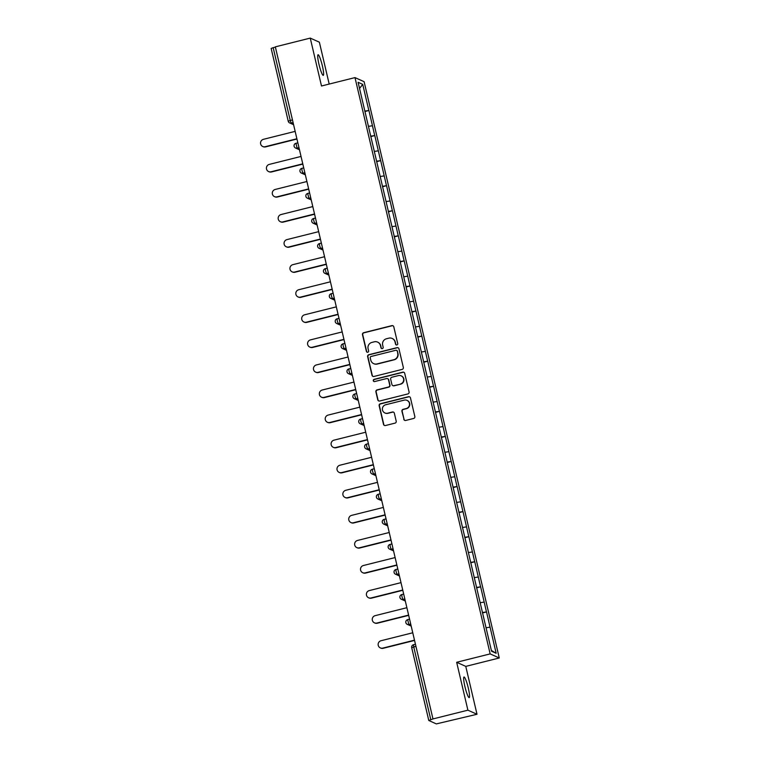 <?xml version="1.0" encoding="UTF-8"?>
<svg xmlns="http://www.w3.org/2000/svg" width="762" height="762" viewBox="0 0 762 762"><rect width="100%" height="100%" fill="white"/><g stroke="black" fill="none" stroke-linecap="round" stroke-linejoin="round"><path stroke-width="1.14" d="M396.888 344.957A1.143 1.124 -65.8 0 0 397.726 343.576L393.792 326.822A1.629 1.6 -65.8 0 0 391.858 325.631L363.684 332.699A1.629 1.6 -65.8 0 0 362.483 334.661L366.417 351.425A1.143 1.124 -65.8 0 0 367.77 352.254A1.143 1.124 -65.8 0 0 368.608 350.872L368.094 348.71A5.22 5.134 -65.8 0 1 371.923 342.405L374.275 341.814A5.22 5.134 -65.8 0 1 380.467 345.605L380.971 347.777A1.143 1.124 -65.8 0 0 382.333 348.605A1.143 1.124 -65.8 0 0 383.162 347.224L382.657 345.062A5.22 5.134 -65.8 0 1 386.486 338.757L388.83 338.166A5.22 5.134 -65.8 0 1 395.03 341.957L395.535 344.129A1.143 1.124 -65.8 0 0 396.888 344.957M464.906 686.552A10.63 1.476 -104.1 0 1 464.029 677.008A10.63 1.476 -104.1 0 1 468.306 688.076A10.63 1.476 -104.1 0 1 469.192 697.621A10.63 1.476 -104.1 0 1 464.906 686.552M318.964 64.294A10.63 1.476 -104.1 0 1 318.078 54.75A10.63 1.476 -104.1 0 1 322.364 65.818A10.63 1.476 -104.1 0 1 323.24 75.362A10.63 1.476 -104.1 0 1 318.964 64.294M403.793 419.262A1.629 1.6 -65.8 0 0 405.727 420.443L413.633 418.471A1.629 1.6 -65.8 0 0 414.833 416.5L410.461 397.878A1.629 1.6 -65.8 0 0 408.527 396.697L380.343 403.755A1.629 1.6 -65.8 0 0 379.152 405.727L383.515 424.339A1.629 1.6 -65.8 0 0 385.458 425.529L395.002 423.139A1.629 1.6 -65.8 0 0 396.202 421.167L394.335 413.195A1.629 1.6 -65.8 0 0 392.392 412.013L387.658 413.204A4.362 4.296 -65.8 0 1 382.391 408.603A4.362 4.296 -65.8 0 1 385.677 404.765L404.231 400.117A4.362 4.296 -65.8 0 1 409.508 404.708A4.362 4.296 -65.8 0 1 406.213 408.556L403.117 409.327A1.629 1.6 -65.8 0 0 401.926 411.299L404.06 419.386A1.629 1.6 -65.8 0 0 404.822 420.414M456.667 662.283L467.897 710.174L432.968 718.928L275.33 46.853L310.258 38.1L321.497 85.992L354.987 77.6L490.157 653.891L456.667 662.283L465.772 666.379L499.272 657.987L490.157 653.891M402.126 369.408A1.629 1.6 -65.8 0 0 403.327 367.436L398.955 348.825A1.629 1.6 -65.8 0 0 397.021 347.643L368.837 354.701A1.629 1.6 -65.8 0 0 367.646 356.673L372.008 375.285A1.629 1.6 -65.8 0 0 373.942 376.466L402.126 369.408M404.708 373.351L409.08 391.963A1.629 1.6 -65.8 0 1 407.88 393.935L379.705 401.002A1.629 1.6 -65.8 0 1 377.762 399.812L375.895 391.849A1.629 1.6 -65.8 0 1 377.095 389.877L388.525 387.01A1.629 1.6 -65.8 0 0 389.715 385.048L388.477 379.762A1.629 1.6 -65.8 0 0 386.544 378.571L374.647 381.552A1.143 1.124 -65.8 0 1 373.266 380.352A1.143 1.124 -65.8 0 1 374.123 379.343L402.774 372.17A1.629 1.6 -65.8 0 1 404.708 373.351M499.272 657.987L364.103 81.686L354.987 77.6M482.489 612.943L486.527 611.934L482.384 612.515M486.527 611.934L496.157 653.282L491.538 651.205L358.102 82.306L362.722 84.372L368.846 110.49L364.788 111.1M364.884 111.538L368.846 110.49M368.932 110.528L374.723 135.56L370.665 136.169M370.77 136.608L374.723 135.56M374.809 135.598L380.609 160.63L376.542 161.239M376.647 161.677L380.609 160.63M380.686 160.668L386.486 185.699L382.429 186.319M382.524 186.747L386.486 185.699M386.572 185.738L392.373 210.769L388.306 211.388M388.41 211.817L392.373 210.769M392.449 210.807L398.25 235.839L394.183 236.458M394.287 236.887L398.25 235.839M398.326 235.877L404.127 260.909L400.069 261.528M400.164 261.957L404.127 260.909M404.212 260.947L410.013 285.979L405.946 286.598M406.051 287.036L410.013 285.979M410.089 286.017L415.89 311.058L411.823 311.668M411.928 312.106L415.89 311.058M415.966 311.087L421.767 336.128L417.709 336.737M417.805 337.175L421.767 336.128M421.853 336.156L427.653 361.198L423.586 361.807M423.691 362.245L427.653 361.198M427.73 361.226L433.53 386.267L429.463 386.877M429.568 387.315L433.53 386.267M433.607 386.296L439.407 411.337L435.35 411.947M435.445 412.385L439.407 411.337M439.493 411.375L445.294 436.407L441.227 437.017M441.331 437.455L445.294 436.407M445.37 436.445L451.171 461.477L447.103 462.086M447.208 462.524L451.171 461.477M451.247 461.515L457.048 486.547L452.99 487.156M453.085 487.594L457.048 486.547M457.133 486.585L462.934 511.616L458.867 512.226M458.972 512.664L462.934 511.616M463.01 511.654L468.811 536.686L464.744 537.296M464.849 537.734L468.811 536.686M468.887 536.724L474.688 561.756L470.63 562.366M470.726 562.804L474.688 561.756M474.774 561.794L480.574 586.826L476.507 587.435M476.612 587.873L480.574 586.826M480.651 586.864L486.451 611.896M484.156 602.094L480.155 602.694M478.269 577.024L474.278 577.625M472.392 551.955L468.401 552.555M466.515 526.885L462.515 527.485M460.629 501.815L456.638 502.415M454.752 476.745L450.761 477.345M448.875 451.675L444.875 452.276M442.989 426.606L438.998 427.206M437.112 401.536L433.111 402.136M431.235 376.457L427.234 377.066M425.348 351.387L421.357 351.996M419.471 326.317L415.471 326.927M413.585 301.247L409.594 301.857M407.708 276.177L403.717 276.777M401.831 251.108L397.831 251.708M395.945 226.038L391.954 226.638M390.068 200.968L386.077 201.568M384.191 175.898L380.19 176.498M378.304 150.828L374.313 151.428M372.428 125.759L368.437 126.359M275.396 47.12L273.177 47.673L290.255 120.472L292.465 119.92M271.186 48.444L273.177 47.673M362.722 84.372L359.54 88.43M329.194 84.058L319.373 42.186L310.258 38.1M467.897 710.174L477.002 714.27L436.34 723.9L428.787 720.5L432.968 718.928M477.002 714.27L465.772 666.379M490.033 627.164L486.042 627.764M496.157 653.282L491.357 650.434M396.297 344.948A1.143 1.124 -65.8 0 1 395.802 344.243L395.288 342.081A5.22 5.134 -65.8 0 0 392.42 338.576L392.154 338.461M377.59 342.109L377.857 342.224A5.22 5.134 -65.8 0 1 380.733 345.729L381.238 347.901A1.143 1.124 -65.8 0 0 381.743 348.596M393.03 325.793A1.629 1.6 -65.8 0 0 392.125 325.755L363.941 332.813A1.629 1.6 -65.8 0 0 362.75 334.785L366.684 351.549A1.143 1.124 -65.8 0 0 367.179 352.244M398.193 347.796A1.629 1.6 -65.8 0 0 397.288 347.758L369.103 354.816A1.629 1.6 -65.8 0 0 367.913 356.787L372.275 375.399A1.629 1.6 -65.8 0 0 373.047 376.428M397.173 351.111A1.143 1.124 -65.8 0 0 395.821 350.282L371.084 356.473A1.143 1.124 -65.8 0 0 370.246 357.854L370.78 360.14A5.22 5.134 -65.8 0 0 376.971 363.931L393.887 359.702A5.22 5.134 -65.8 0 0 397.707 353.397L397.44 351.225A1.143 1.124 -65.8 0 0 396.812 350.463L396.545 350.339M373.656 363.645L373.923 363.769A5.22 5.134 -65.8 0 0 377.238 364.055L376.971 363.931M397.44 351.225L397.974 353.511A5.22 5.134 -65.8 0 1 394.144 359.816L377.238 364.055M387.582 378.666L387.848 378.781A1.629 1.6 -65.8 0 1 388.744 379.876L389.982 385.162A1.629 1.6 -65.8 0 1 388.782 387.134L377.361 390.001A1.629 1.6 -65.8 0 0 376.161 391.963L378.028 399.936A1.629 1.6 -65.8 0 0 378.8 400.964M403.946 372.323A1.629 1.6 -65.8 0 0 403.041 372.285L374.39 379.466A1.143 1.124 -65.8 0 0 374.056 381.543M400.383 384.038A4.362 4.296 -65.8 0 0 401.174 375.847A4.362 4.296 -65.8 0 0 398.402 375.599L391.868 377.238A1.629 1.6 -65.8 0 0 390.668 379.209L391.906 384.496A1.629 1.6 -65.8 0 0 393.84 385.677L400.641 384.162A4.362 4.296 -65.8 0 0 401.441 375.961L401.174 375.847M392.801 385.591L393.068 385.705A1.629 1.6 -65.8 0 0 394.106 385.801L393.84 385.677M400.641 384.162L394.106 385.801M407.003 400.355L407.27 400.479A4.362 4.296 -65.8 0 1 406.479 408.67L403.384 409.442A1.629 1.6 -65.8 0 0 402.193 411.413L404.06 419.386M384.886 412.956L385.153 413.08A4.362 4.296 -65.8 0 0 387.925 413.318L387.658 413.204M393.563 412.166A1.629 1.6 -65.8 0 0 392.659 412.137L387.925 413.318M409.699 396.85A1.629 1.6 -65.8 0 0 408.794 396.821L380.609 403.879A1.629 1.6 -65.8 0 0 379.419 405.851L383.781 424.463A1.629 1.6 -65.8 0 0 384.553 425.491M265.157 146.714L265.557 146.895A3.82 3.762 114.2 0 1 263.128 146.675L262.728 146.495A3.82 3.762 -65.8 0 0 265.157 146.714L296.885 138.76M295.151 131.369L263.423 139.322A3.82 3.762 -65.8 0 0 262.728 146.495M265.557 146.895L296.951 139.027M271.043 171.783L271.443 171.964A3.82 3.762 114.2 0 1 269.005 171.745L268.615 171.574A3.82 3.762 -65.8 0 0 271.043 171.783L302.771 163.83M301.038 156.439L269.31 164.392A3.82 3.762 -65.8 0 0 268.615 171.574M271.443 171.964L302.828 164.097M276.92 196.853L277.32 197.034A3.82 3.762 114.2 0 1 274.892 196.815L274.491 196.644A3.82 3.762 -65.8 0 0 276.92 196.853L308.648 188.9M306.915 181.508L275.187 189.462A3.82 3.762 -65.8 0 0 274.491 196.644M277.32 197.034L308.715 189.166M282.797 221.923L283.197 222.104A3.82 3.762 114.2 0 1 280.768 221.885L280.368 221.713A3.82 3.762 -65.8 0 0 282.797 221.923L314.525 213.97M312.791 206.578L281.064 214.532A3.82 3.762 -65.8 0 0 280.368 221.713M283.197 222.104L314.592 214.236M288.684 246.993L289.084 247.174A3.82 3.762 114.2 0 1 286.655 246.955L286.255 246.783A3.82 3.762 -65.8 0 0 288.684 246.993L320.411 239.039M318.678 231.648L286.95 239.601A3.82 3.762 -65.8 0 0 286.255 246.783M289.084 247.174L320.469 239.306M294.561 272.063L294.961 272.244A3.82 3.762 114.2 0 1 292.532 272.034L292.132 271.853A3.82 3.762 -65.8 0 0 294.561 272.063L326.288 264.109M324.555 256.718L292.827 264.671A3.82 3.762 -65.8 0 0 292.132 271.853M294.961 272.244L326.355 264.376M300.447 297.132L300.838 297.313A3.82 3.762 114.2 0 1 298.409 297.104L298.009 296.923A3.82 3.762 -65.8 0 0 300.447 297.132L332.165 289.179M330.432 281.788L298.704 289.741A3.82 3.762 -65.8 0 0 298.009 296.923M300.838 297.313L332.232 289.446M306.324 322.202L306.724 322.383A3.82 3.762 114.2 0 1 304.295 322.174L303.895 321.993A3.82 3.762 -65.8 0 0 306.324 322.202L338.052 314.258M336.318 306.857L304.59 314.811A3.82 3.762 -65.8 0 0 303.895 321.993M306.724 322.383L338.109 314.515M312.201 347.272L312.601 347.453A3.82 3.762 114.2 0 1 310.172 347.243L309.772 347.062A3.82 3.762 -65.8 0 0 312.201 347.272L343.929 339.328M342.195 331.927L310.467 339.881A3.82 3.762 -65.8 0 0 309.772 347.062M312.601 347.453L343.995 339.585M318.087 372.342L318.478 372.523A3.82 3.762 114.2 0 1 316.049 372.313L315.649 372.132A3.82 3.762 -65.8 0 0 318.087 372.342L349.806 364.398M348.072 357.007L316.354 364.95A3.82 3.762 -65.8 0 0 315.649 372.132M318.478 372.523L349.872 364.655M323.964 397.412L324.364 397.593A3.82 3.762 114.2 0 1 321.935 397.383L321.535 397.202A3.82 3.762 -65.8 0 0 323.964 397.412L355.692 389.468M353.959 382.076L322.231 390.02A3.82 3.762 -65.8 0 0 321.535 397.202M324.364 397.593L355.749 389.725M329.841 422.481L330.241 422.662A3.82 3.762 114.2 0 1 327.812 422.453L327.412 422.272A3.82 3.762 -65.8 0 0 329.841 422.481L361.569 414.538M359.835 407.146L328.108 415.09A3.82 3.762 -65.8 0 0 327.412 422.272M330.241 422.662L361.636 414.795M335.728 447.551L336.118 447.732A3.82 3.762 114.2 0 1 333.689 447.523L333.289 447.342A3.82 3.762 -65.8 0 0 335.728 447.551L367.446 439.607M365.712 432.216L333.994 440.16A3.82 3.762 -65.8 0 0 333.289 447.342M336.118 447.732L367.513 439.865M341.605 472.621L342.005 472.802A3.82 3.762 114.2 0 1 339.576 472.592L339.176 472.411A3.82 3.762 -65.8 0 0 341.605 472.621L373.332 464.677M371.599 457.286L339.871 465.23A3.82 3.762 -65.8 0 0 339.176 472.411M342.005 472.802L373.39 464.934M347.482 497.7L347.882 497.872A3.82 3.762 114.2 0 1 345.453 497.662L345.053 497.481A3.82 3.762 -65.8 0 0 347.482 497.7L379.209 489.747M377.476 482.356L345.748 490.299A3.82 3.762 -65.8 0 0 345.053 497.481M347.882 497.872L379.276 490.014M353.368 522.77L353.758 522.942A3.82 3.762 114.2 0 1 351.33 522.732L350.93 522.551A3.82 3.762 -65.8 0 0 353.368 522.77L385.096 514.817M383.353 507.425L351.634 515.369A3.82 3.762 -65.8 0 0 350.93 522.551M353.758 522.942L385.153 515.083M359.245 547.84L359.645 548.011A3.82 3.762 114.2 0 1 357.216 547.802L356.816 547.621A3.82 3.762 -65.8 0 0 359.245 547.84L390.973 539.887M389.239 532.495L357.511 540.448A3.82 3.762 -65.8 0 0 356.816 547.621M359.645 548.011L391.03 540.153M365.122 572.91L365.522 573.081A3.82 3.762 114.2 0 1 363.093 572.872L362.693 572.691A3.82 3.762 -65.8 0 0 365.122 572.91L396.85 564.956M395.116 557.565L363.388 565.518A3.82 3.762 -65.8 0 0 362.693 572.691M365.522 573.081L396.916 565.223M371.008 597.979L371.399 598.16A3.82 3.762 114.2 0 1 368.97 597.941L368.57 597.76A3.82 3.762 -65.8 0 0 371.008 597.979L402.736 590.026M401.002 582.635L369.275 590.588A3.82 3.762 -65.8 0 0 368.57 597.76M371.399 598.16L402.793 590.293M376.885 623.049L377.285 623.23A3.82 3.762 114.2 0 1 374.856 623.011L374.456 622.84A3.82 3.762 -65.8 0 0 376.885 623.049L408.613 615.096M406.879 607.705L375.152 615.658A3.82 3.762 -65.8 0 0 374.456 622.84M377.285 623.23L408.67 615.363M382.762 648.119L383.162 648.3A3.82 3.762 114.2 0 1 380.733 648.081L380.333 647.91A3.82 3.762 -65.8 0 0 382.762 648.119L414.49 640.166M412.756 632.774L381.029 640.728A3.82 3.762 -65.8 0 0 380.333 647.91M383.162 648.3L414.557 640.432M293.589 124.701L289.636 122.92A2.486 2.448 -65.8 0 1 288.255 121.253L290.255 120.472L291.217 123.063L293.437 124.054M415.957 646.395L413.737 646.948L430.816 719.747M428.787 720.5L411.709 647.7A2.486 2.486 0 0 1 413.528 644.709L415.452 644.242L413.528 644.709L413.737 646.948L411.747 647.729M293.094 122.587L291.217 123.063A2.486 2.448 -65.8 0 1 289.636 122.92A2.486 2.486 0 0 1 288.227 121.215L271.148 48.416M295.97 143.313L297.847 142.837L295.97 143.313M298.971 147.657L297.094 148.133L295.923 143.304A2.486 2.486 0 0 0 295.513 147.99A2.486 2.448 -65.8 0 0 297.094 148.133L299.323 149.123M304.857 172.726L302.981 173.203L302.009 170.612L301.809 168.373L303.724 167.907M300.018 171.393A2.486 2.448 -65.8 0 0 302.981 173.203L305.2 174.203M310.734 197.796L308.858 198.272L307.686 193.443L309.601 192.976L307.724 193.453A2.486 2.486 0 0 0 307.276 198.13A2.486 2.448 -65.8 0 0 308.858 198.272L311.077 199.273M313.611 218.523L315.487 218.046L313.611 218.523M316.621 222.875L314.735 223.342L316.963 224.342M322.497 247.945L320.621 248.412L319.649 245.821L319.449 243.583L321.364 243.116L319.488 243.592A2.486 2.486 0 0 0 319.03 248.269A2.486 2.448 -65.8 0 0 320.621 248.412L322.84 249.412M325.364 268.662L327.241 268.186L325.364 268.662M328.374 273.015L326.498 273.482L328.717 274.482M334.261 298.085L332.375 298.552L331.413 295.961L331.203 293.722L333.127 293.265M329.422 296.742A2.486 2.448 -65.8 0 0 332.375 298.552L334.604 299.552M337.128 318.802L339.004 318.335L337.128 318.802M340.138 323.155L338.261 323.621L340.481 324.622M346.015 348.224L344.138 348.691L343.176 346.1L342.967 343.872L344.891 343.405M341.176 346.881A2.486 2.448 -65.8 0 0 344.138 348.691L346.358 349.691M348.891 368.941L350.768 368.475L348.891 368.941M351.901 373.294L350.015 373.761L352.244 374.761M354.768 394.011L356.645 393.544L354.768 394.011M357.778 398.364L355.902 398.831L358.121 399.831M363.655 423.434L361.779 423.901L360.817 421.319L360.607 419.081L362.531 418.614M358.826 422.091A2.486 2.448 -65.8 0 0 361.779 423.901L363.998 424.901M366.532 444.151L368.408 443.684L366.532 444.151M369.541 448.504L367.655 448.97L369.884 449.971M375.418 473.573L373.542 474.05L372.58 471.459L372.37 469.221L374.285 468.754M370.58 472.23A2.486 2.448 -65.8 0 0 373.542 474.05L375.761 475.04M381.295 498.643L379.419 499.12L378.457 496.529L378.247 494.29L380.171 493.824M376.466 497.3A2.486 2.448 -65.8 0 0 379.419 499.12L381.638 500.11M384.172 519.36L386.048 518.893L384.172 519.36M387.182 523.713L385.296 524.189L387.525 525.18M390.049 544.439L391.925 543.963L390.049 544.439M393.059 548.783L391.182 549.259L393.402 550.25M398.936 573.853L397.059 574.329L396.097 571.738L395.888 569.5L397.812 569.033L395.926 569.509A2.486 2.486 0 0 0 395.478 574.186A2.486 2.448 -65.8 0 0 397.059 574.329L399.278 575.32M404.822 598.922L402.936 599.399L401.974 596.808L401.774 594.57L403.689 594.103M399.983 597.589A2.486 2.448 -65.8 0 0 402.936 599.399L405.165 600.399M410.699 623.992L408.823 624.469L407.651 619.639L409.565 619.173L407.689 619.649A2.486 2.486 0 0 0 407.232 624.326A2.486 2.448 -65.8 0 0 408.823 624.469L411.042 625.469M294.142 146.323A2.486 2.448 -65.8 0 0 295.513 147.99L299.466 149.771M305.895 196.463A2.486 2.448 -65.8 0 0 307.276 198.13L311.229 199.911M313.773 220.751L313.563 218.513A2.486 2.486 0 0 0 313.153 223.199A2.486 2.448 -65.8 0 0 314.735 223.342L313.773 220.751M311.782 221.532A2.486 2.448 -65.8 0 0 313.153 223.199L317.106 224.981M317.659 246.602A2.486 2.448 -65.8 0 0 319.03 248.269L322.993 250.05M325.536 270.891L325.326 268.653A2.486 2.486 0 0 0 323.507 271.643A2.486 2.448 -65.8 0 0 326.498 273.482L325.536 270.891M337.29 321.031L337.09 318.792A2.486 2.486 0 0 0 335.27 321.783A2.486 2.448 -65.8 0 0 338.261 323.621L337.29 321.031M349.053 371.17L348.844 368.941A2.486 2.486 0 0 0 348.434 373.628A2.486 2.448 -65.8 0 0 350.015 373.761L349.053 371.17M347.062 371.951A2.486 2.448 -65.8 0 0 348.434 373.628L352.387 375.399M354.94 396.24L354.73 394.011A2.486 2.486 0 0 0 354.311 398.697A2.486 2.448 -65.8 0 0 355.902 398.831L354.94 396.24M352.939 397.021A2.486 2.448 -65.8 0 0 354.311 398.697L358.273 400.469M366.693 446.389L366.484 444.151A2.486 2.486 0 0 0 366.074 448.837A2.486 2.448 -65.8 0 0 367.655 448.97L366.693 446.389M364.703 447.161A2.486 2.448 -65.8 0 0 366.074 448.837L370.037 450.609M384.334 521.599L384.134 519.36A2.486 2.486 0 0 0 383.715 524.046A2.486 2.448 -65.8 0 0 385.296 524.189L384.334 521.599M382.343 522.37A2.486 2.448 -65.8 0 0 383.715 524.046L387.677 525.828M390.22 546.668L390.011 544.43A2.486 2.486 0 0 0 389.592 549.116A2.486 2.448 -65.8 0 0 391.182 549.259L390.22 546.668M388.22 547.449A2.486 2.448 -65.8 0 0 389.592 549.116L393.554 550.897M394.106 572.519A2.486 2.448 -65.8 0 0 395.478 574.186L399.431 575.967M405.86 622.659A2.486 2.448 -65.8 0 0 407.232 624.326L411.194 626.107M303.724 167.897L301.809 168.373A2.486 2.486 0 0 0 301.39 173.06L305.352 174.841M328.87 275.12L324.917 273.348A2.486 2.486 0 0 1 323.507 271.643M333.118 293.246L331.203 293.722A2.486 2.486 0 0 0 330.794 298.418L334.747 300.19M340.633 325.26L336.671 323.488A2.486 2.486 0 0 1 335.27 321.783M344.881 343.386L342.967 343.872A2.486 2.486 0 0 0 342.557 348.558L346.51 350.329M362.522 418.595L360.607 419.081A2.486 2.486 0 0 0 360.197 423.767L364.15 425.539M374.285 468.735L372.37 469.221A2.486 2.486 0 0 0 371.951 473.907L375.914 475.678M380.162 493.805L378.247 494.29A2.486 2.486 0 0 0 377.838 498.977L381.791 500.748M403.689 594.093L401.774 594.57A2.486 2.486 0 0 0 401.355 599.256L405.317 601.037"/></g></svg>
